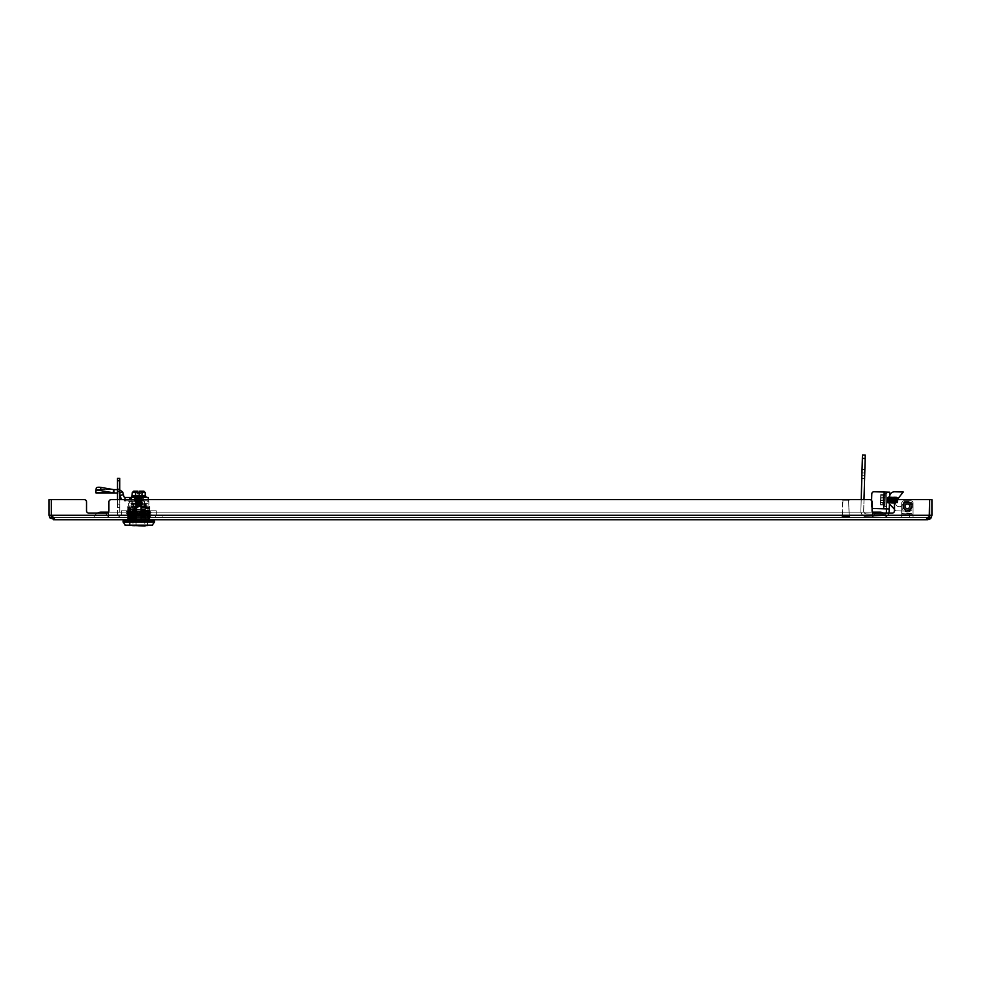 <?xml version="1.0" encoding="UTF-8"?>
<svg xmlns="http://www.w3.org/2000/svg" width="981" height="981" viewBox="0 0 981 981"><rect width="100%" height="100%" fill="white"/><g stroke="black" fill="none" stroke-linecap="round" stroke-linejoin="round"><path stroke-width="0.74" stroke-dasharray="4.91 3.68" d="M51.368 515.295L929.632 515.295L928.786 517.882L929.632 515.295L51.368 515.295L51.368 499.636L51.368 515.295L52.214 517.882L54.47 519.771L926.53 519.771L928.786 517.882L929.632 515.295L51.368 515.295L52.214 517.882L52.214 516.595L54.47 517.539L54.47 519.771L54.47 517.539L926.53 517.539L53.526 517.539L54.47 517.539L51.368 515.295L51.368 499.636L84.305 499.636A2.244 2.244 0 0 1 86.536 501.867L86.536 510.819A2.244 2.244 0 0 0 88.781 513.063L106.684 513.063A2.244 2.244 0 0 0 108.916 510.819L108.916 501.867A2.244 2.244 0 0 1 111.16 499.636L869.84 499.636L111.16 499.636A2.244 2.244 0 0 0 108.916 501.867A2.244 2.244 0 0 1 111.16 499.636M885.99 513.063A2.796 2.796 0 0 1 883.513 514.412A2.796 2.796 0 0 0 886.395 511.69A2.796 2.796 0 0 1 883.513 514.412L866.407 513.921A2.796 2.796 0 0 1 863.685 511.052L865.254 455.123L862.458 455.037L860.889 510.966A5.592 5.592 0 0 0 866.321 516.717L883.44 517.208A5.592 5.592 0 0 0 889.191 511.763L889.264 508.967L883.673 508.808L889.264 508.967L886.468 508.894L886.395 511.69L886.947 492.119L884.151 492.033L886.947 492.119L886.468 508.894L886.947 492.119L886.468 508.894L889.264 508.967L889.742 492.192L874.083 491.751A2.244 2.244 0 0 0 871.778 493.921A2.244 2.244 0 0 1 874.083 491.751A2.244 2.244 0 0 0 871.778 493.921L871.435 506.233A2.244 2.244 0 0 0 873.605 508.526A2.244 2.244 0 0 1 871.435 506.233A2.244 2.244 0 0 0 873.605 508.526L883.673 508.808L873.605 508.526A2.244 2.244 0 0 1 871.435 506.233L871.778 493.921L871.435 506.233A2.244 2.244 0 0 0 873.605 508.526L889.264 508.967L883.673 508.808L889.264 508.967L889.191 511.763A5.592 5.592 0 0 1 883.44 517.208L866.321 516.717A5.592 5.592 0 0 1 860.889 510.966A5.592 5.592 0 0 0 866.321 516.717L883.44 517.208A5.592 5.592 0 0 0 889.191 511.763L889.264 508.967L886.468 508.894L886.395 511.69A2.796 2.796 0 0 1 883.513 514.412L866.407 513.921A2.796 2.796 0 0 1 863.685 511.052L864.003 499.636L861.208 499.636L860.889 510.966A5.592 5.592 0 0 0 866.321 516.717L883.44 517.208A5.592 5.592 0 0 0 888.994 513.063M848.639 499.636L849.203 516.411L848.639 499.636L842.483 500.187L849.203 500.187L842.483 500.187L849.203 500.187L842.483 500.187L842.483 516.411L849.203 516.411L842.483 516.411L849.203 516.411L842.483 516.411L843.047 499.636M129.406 503.045L138.346 503.045L129.406 503.045L130.289 500.8L148.303 500.8L148.303 499.636L122.024 499.636A4.525 4.525 0 0 0 124.992 500.8L131.123 500.8L124.992 500.8A4.525 4.525 0 0 1 120.7 497.453L119.51 493.002L117.524 492.977M119.756 507.471L119.756 513.063A2.244 2.244 0 0 0 122 515.295L162.294 515.295L122 515.295A2.244 2.244 0 0 1 119.756 513.063L119.756 499.636L117.524 499.636L117.524 513.063L117.524 507.471L119.756 507.471L119.756 478.385L117.524 478.385L117.524 480.751L119.756 480.751M150.277 515.283L149.075 515.283L150.277 515.283L150.265 517.539L133.747 517.539L133.747 515.295L127.322 515.295L127.322 519.771L133.612 519.771L127.322 519.771L127.322 515.295L133.747 515.295L133.747 517.539L127.322 517.539L150.265 517.539L127.322 517.539L150.265 517.539L150.265 519.771L143.986 519.771L150.265 519.771L150.265 515.295L143.851 515.295L151.282 515.614M926.53 517.539L927.474 517.539L926.53 517.539L926.53 519.771L926.285 517.416L928.786 516.595L926.53 517.539M133.612 519.771L143.986 519.771L133.612 519.771L133.612 517.539L133.612 519.771M54.715 519.538L54.715 517.416L54.47 519.771L49.872 517.882L51.699 516.595L51.294 499.636L49.05 499.636L49.05 515.295L51.294 515.295M927.474 518.152L929.706 515.295L931.95 515.295L931.128 517.882L929.301 516.595L927.474 517.539L927.474 519.771L926.53 519.771L926.285 517.416L926.297 519.525M53.526 518.152L53.526 519.771M869.84 499.636A2.244 2.244 0 0 1 872.084 501.867A2.244 2.244 0 0 0 869.84 499.636A2.244 2.244 0 0 1 872.084 501.867L872.084 510.819A2.244 2.244 0 0 0 874.316 513.063L892.22 513.063A2.244 2.244 0 0 0 894.464 510.819L894.464 501.867A2.244 2.244 0 0 1 896.695 499.636L929.632 499.636L896.695 499.636A2.244 2.244 0 0 0 894.464 501.867A2.244 2.244 0 0 1 896.695 499.636L897.922 499.636L897.86 501.941L897.946 498.777M929.632 515.295L929.632 499.636M86.536 510.819L86.536 501.867A2.244 2.244 0 0 0 84.305 499.636A2.244 2.244 0 0 1 86.536 501.867L86.536 510.819A2.244 2.244 0 0 0 88.781 513.063L106.684 513.063A2.244 2.244 0 0 0 108.916 510.819L108.916 501.867M889.411 503.94L889.608 496.668L889.411 503.94L895.96 510.843L907.253 511.15A4.807 4.807 0 0 0 912.195 506.478A4.807 4.807 0 0 0 903.575 503.412L902.103 505.313A3.642 3.642 0 0 1 897.002 505.975A3.642 3.642 0 0 1 896.352 500.874L903.182 492.008L894.782 491.775A5.04 5.04 0 0 0 889.608 496.668L889.411 503.94L895.96 510.843L907.253 511.15A4.807 4.807 0 0 0 912.195 506.478A4.807 4.807 0 0 0 903.575 503.412L902.103 505.313A3.642 3.642 0 0 1 897.002 505.975A3.642 3.642 0 0 1 896.352 500.874L903.182 492.008L894.782 491.775A5.04 5.04 0 0 0 889.608 496.668L889.411 503.94L895.96 510.843L894.464 509.262L894.464 501.867L894.464 510.819A2.244 2.244 0 0 1 892.22 513.063L874.316 513.063A2.244 2.244 0 0 1 872.526 512.168L108.474 512.168A2.244 2.244 0 0 1 106.684 513.063L88.781 513.063M872.084 510.819L872.084 501.867L872.084 510.819A2.244 2.244 0 0 0 874.316 513.063L892.22 513.063M931.128 517.882L929.277 516.631M929.706 515.295L929.706 499.636L931.95 499.636L931.95 515.295M53.526 517.539L51.699 516.595L53.526 517.539M51.699 516.595L49.872 517.882L49.05 515.295M143.986 517.539L143.986 519.771L143.986 517.539M907.388 502.713A3.642 3.642 0 0 0 903.746 506.343A3.642 3.642 0 0 0 907.388 509.985A3.642 3.642 0 0 1 903.746 506.343A3.642 3.642 0 0 1 907.388 502.713A3.642 3.642 0 0 0 903.746 506.343A3.642 3.642 0 0 0 907.388 509.985A3.642 3.642 0 0 1 903.746 506.343A3.642 3.642 0 0 1 907.388 502.713A3.642 3.642 0 0 1 911.03 506.343A3.642 3.642 0 0 1 907.388 509.985A3.642 3.642 0 0 0 911.03 506.343A3.642 3.642 0 0 0 907.388 502.713A3.642 3.642 0 0 1 911.03 506.343A3.642 3.642 0 0 1 907.388 509.985A3.642 3.642 0 0 0 911.03 506.343A3.642 3.642 0 0 0 907.388 502.713A3.642 3.642 0 0 0 903.746 506.343A3.642 3.642 0 0 0 907.388 509.985A3.642 3.642 0 0 1 903.746 506.343A3.642 3.642 0 0 1 907.388 502.713A3.642 3.642 0 0 0 903.746 506.343A3.642 3.642 0 0 0 907.388 509.985A3.642 3.642 0 0 1 903.746 506.343A3.642 3.642 0 0 1 907.388 502.713A3.642 3.642 0 0 1 911.03 506.343A3.642 3.642 0 0 1 907.388 509.985A3.642 3.642 0 0 0 911.03 506.343A3.642 3.642 0 0 0 907.388 502.713A3.642 3.642 0 0 1 911.03 506.343A3.642 3.642 0 0 1 907.388 509.985A3.642 3.642 0 0 0 911.03 506.343A3.642 3.642 0 0 0 907.388 502.713M909.62 514.179L909.62 517.539L905.144 517.539L909.62 517.539L905.144 517.539L909.62 517.539L909.62 514.179L905.144 514.179L905.144 517.539L905.144 514.179L909.62 514.179M901.797 517.539L912.98 517.539L901.797 517.539L901.797 513.615L912.98 514.179L901.797 514.179L901.797 517.539L912.98 517.539L912.98 513.615L912.98 517.539L901.797 517.539L901.797 502.983L901.797 514.179L912.98 514.179L912.98 517.539L912.98 502.983A2.244 2.244 0 0 0 910.748 500.751L904.028 500.751A2.244 2.244 0 0 0 901.797 502.983A2.244 2.244 0 0 1 904.028 500.751L910.748 500.751A2.244 2.244 0 0 1 912.98 502.983L912.98 514.179L901.797 514.179L901.797 517.539L901.797 513.615L901.797 517.539M901.797 502.983A2.244 2.244 0 0 1 904.028 500.751A2.244 2.244 0 0 0 901.797 502.983L901.797 513.615L901.797 502.983A2.244 2.244 0 0 1 904.028 500.751A2.244 2.244 0 0 0 901.797 502.983A2.244 2.244 0 0 1 904.028 500.751L910.748 500.751A2.244 2.244 0 0 1 912.98 502.983A2.244 2.244 0 0 0 910.748 500.751L904.028 500.751A2.244 2.244 0 0 0 901.797 502.983M912.98 514.179L912.98 502.983A2.244 2.244 0 0 0 910.748 500.751A2.244 2.244 0 0 1 912.98 502.983L912.98 513.615L912.98 502.983L912.98 513.615L901.797 513.615L912.98 514.179M910.748 500.751A2.244 2.244 0 0 1 912.98 502.983A2.244 2.244 0 0 0 910.748 500.751M848.32 517.539L841.931 517.539L848.32 517.539M848.32 516.411L841.931 516.411L848.32 516.411M108.364 517.539L872.636 517.539L108.364 517.539A7.615 7.615 0 0 0 101.08 512.168L108.364 512.168L108.364 517.539L93.808 517.539L108.364 517.539A7.615 7.615 0 0 0 104.673 513.063A7.615 7.615 0 0 1 108.364 517.539L108.364 512.168L108.364 517.539L93.808 517.539L108.364 517.539L108.364 512.303M97.499 513.063A7.615 7.615 0 0 0 93.808 517.539A7.615 7.615 0 0 1 97.499 513.063A7.615 7.615 0 0 0 93.808 517.539M883.501 513.063A7.615 7.615 0 0 1 887.192 517.539L872.636 517.539L887.192 517.539A7.615 7.615 0 0 0 883.501 513.063A7.615 7.615 0 0 1 887.192 517.539L872.636 517.539A7.615 7.615 0 0 1 876.327 513.063M887.192 517.539L872.636 517.539A7.615 7.615 0 0 1 879.92 512.168A7.615 7.615 0 0 0 872.636 517.539L872.636 512.168L872.636 517.539L872.636 512.168L108.364 512.168M861.894 475.172L862.054 469.58L861.894 475.172L862.054 469.58L861.894 475.172L862.054 469.58L861.894 475.172L862.054 469.58L861.894 475.172L864.69 475.258L864.592 478.605L861.796 478.532L864.592 478.605L864.85 469.666L864.752 473.014L864.85 469.666L864.752 473.014L864.85 469.666L864.752 473.014L864.85 469.666L864.752 473.014L861.956 472.94L864.752 473.014L861.956 472.94L864.752 473.014L861.956 472.94L864.752 473.014L861.956 472.94L864.752 473.014L864.592 478.605L864.69 475.258L864.592 478.605L861.796 478.532L864.592 478.605L864.752 473.014L864.592 478.605L864.69 475.258L861.894 475.172M887.707 498.826L887.928 503.265L888.688 496.729L889.044 503.29L889.792 496.742L890.159 503.327L886.64 502.738L889.436 502.824L886.64 502.738L886.799 497.146L886.64 502.738L886.799 497.146L886.64 502.738L886.799 497.146L886.64 502.738L886.799 497.146L889.595 497.22L889.436 502.824L889.595 497.22L889.436 502.824L889.595 497.22L889.436 502.824L889.595 497.22L889.436 502.824L889.595 497.22L886.799 497.146L886.64 502.738L889.485 502.799L890.258 497.575L890.674 502.517L891.373 497.612L891.803 502.542L892.502 497.649L892.918 502.579L893.617 497.674L894.034 502.615L894.733 497.71L895.15 502.64L895.849 497.735L896.278 502.677L896.708 497.33M886.947 492.119L889.742 492.192L884.151 492.033L889.742 492.192L886.947 492.119L889.742 492.192L889.264 508.967L889.742 492.192L886.947 492.119M863.685 511.052A2.796 2.796 0 0 0 866.407 513.921L883.513 514.412L866.407 513.921A2.796 2.796 0 0 1 863.685 511.052L865.254 455.123L865.168 458.483L862.373 458.397L862.458 455.037L865.254 455.123L862.458 455.037L860.889 510.966L862.373 458.397L865.168 458.483L863.685 511.052M886.468 508.894L873.605 508.526A2.244 2.244 0 0 1 871.435 506.233A2.244 2.244 0 0 0 872.084 507.876M873.605 508.526L883.673 508.808L873.605 508.526A2.244 2.244 0 0 1 871.435 506.233L871.778 493.921A2.244 2.244 0 0 1 874.083 491.751L884.151 492.033L874.083 491.751A2.244 2.244 0 0 0 871.778 493.921A2.244 2.244 0 0 1 874.083 491.751L884.151 492.033L883.673 508.808L889.264 508.967M117.524 507.471L117.524 504.124L119.756 504.124L117.524 504.124L117.524 480.751M145.029 515.283L131.736 515.712L143.851 515.295L143.851 517.539L143.851 515.295L145.029 515.614M162.294 517.539L155.574 517.539L162.294 517.539L162.294 515.295L162.294 517.539M155.574 517.539L122 517.539L155.574 517.539L155.574 515.295L155.574 517.539M117.524 513.063A4.476 4.476 0 0 0 122 517.539A4.476 4.476 0 0 1 117.524 513.063M903.182 492.008L896.352 500.874L895.592 503.265L896.352 500.874A3.642 3.642 0 0 0 897.002 505.975A3.642 3.642 0 0 0 902.103 505.313L903.575 503.412A4.807 4.807 0 0 1 912.195 506.478A4.807 4.807 0 0 1 907.253 511.15L895.96 510.843L907.253 511.15A4.807 4.807 0 0 0 912.195 506.478A4.807 4.807 0 0 0 903.575 503.412L902.103 505.313A3.642 3.642 0 0 1 897.002 505.975A3.642 3.642 0 0 1 896.352 500.874L899.172 497.22L895.592 503.265L889.436 503.094L889.608 496.95L889.436 503.094L889.608 496.95L889.436 503.094L889.608 496.95L889.436 503.094L889.608 496.95L889.436 503.094L895.592 503.265L897.308 499.636M899.172 497.22L889.608 496.95L899.172 497.22M907.462 503.547A2.796 2.796 0 0 0 904.592 506.27A2.796 2.796 0 0 0 907.315 509.139A2.796 2.796 0 0 0 910.184 506.429A2.796 2.796 0 0 0 907.462 503.547A2.796 2.796 0 0 0 904.592 506.27A2.796 2.796 0 0 0 907.315 509.139A2.796 2.796 0 0 0 910.184 506.429A2.796 2.796 0 0 0 907.462 503.547A2.796 2.796 0 0 0 904.592 506.27A2.796 2.796 0 0 0 907.315 509.139A2.796 2.796 0 0 0 910.184 506.429A2.796 2.796 0 0 0 907.462 503.547A2.796 2.796 0 0 0 904.592 506.27A2.796 2.796 0 0 0 907.315 509.139A2.796 2.796 0 0 0 910.184 506.429A2.796 2.796 0 0 0 907.462 503.547M910.27 511.138A5.592 5.592 0 0 1 902.594 509.225A5.592 5.592 0 0 1 904.507 501.549A5.592 5.592 0 0 1 912.183 503.461A5.592 5.592 0 0 1 910.27 511.138A5.592 5.592 0 0 1 902.594 509.225A5.592 5.592 0 0 1 904.507 501.549A5.592 5.592 0 0 1 912.183 503.461A5.592 5.592 0 0 1 910.27 511.138M908.774 508.661A2.698 2.698 0 0 1 905.071 507.729A2.698 2.698 0 0 1 906.003 504.038A2.698 2.698 0 0 1 909.706 504.957A2.698 2.698 0 0 1 908.774 508.661A2.698 2.698 0 0 1 905.071 507.729A2.698 2.698 0 0 1 906.003 504.038A2.698 2.698 0 0 1 909.706 504.957A2.698 2.698 0 0 1 908.774 508.661A2.698 2.698 0 0 1 905.071 507.729A2.698 2.698 0 0 1 906.003 504.038A2.698 2.698 0 0 1 909.706 504.957A2.698 2.698 0 0 1 908.774 508.661A2.698 2.698 0 0 1 905.071 507.729A2.698 2.698 0 0 1 906.003 504.038A2.698 2.698 0 0 1 909.706 504.957A2.698 2.698 0 0 1 908.774 508.661A2.698 2.698 0 0 1 905.071 507.729A2.698 2.698 0 0 1 906.003 504.038A2.698 2.698 0 0 1 909.706 504.957A2.698 2.698 0 0 1 908.774 508.661A2.698 2.698 0 0 1 905.071 507.729A2.698 2.698 0 0 1 906.003 504.038A2.698 2.698 0 0 1 909.706 504.957A2.698 2.698 0 0 1 908.774 508.661A2.698 2.698 0 0 1 905.071 507.729A2.698 2.698 0 0 1 906.003 504.038A2.698 2.698 0 0 1 909.706 504.957A2.698 2.698 0 0 1 908.774 508.661A2.698 2.698 0 0 1 905.071 507.729A2.698 2.698 0 0 1 906.003 504.038A2.698 2.698 0 0 1 909.706 504.957A2.698 2.698 0 0 1 908.774 508.661M908.406 508.048A1.987 1.987 0 0 1 905.684 507.373A1.987 1.987 0 0 1 906.37 504.639A1.987 1.987 0 0 1 909.093 505.325A1.987 1.987 0 0 1 908.406 508.048A1.987 1.987 0 0 1 905.684 507.373A1.987 1.987 0 0 1 906.37 504.639A1.987 1.987 0 0 1 909.093 505.325A1.987 1.987 0 0 1 908.406 508.048A1.987 1.987 0 0 1 905.684 507.373A1.987 1.987 0 0 1 906.37 504.639A1.987 1.987 0 0 1 909.093 505.325A1.987 1.987 0 0 1 908.406 508.048A1.987 1.987 0 0 1 905.684 507.373A1.987 1.987 0 0 1 906.37 504.639A1.987 1.987 0 0 1 909.093 505.325A1.987 1.987 0 0 1 908.406 508.048M908.823 508.747A2.796 2.796 0 0 0 909.792 504.908A2.796 2.796 0 0 0 905.953 503.94A2.796 2.796 0 0 0 904.985 507.778A2.796 2.796 0 0 0 908.823 508.747A2.796 2.796 0 0 0 909.792 504.908A2.796 2.796 0 0 0 905.953 503.94A2.796 2.796 0 0 0 904.985 507.778A2.796 2.796 0 0 0 908.823 508.747M905.377 502.983A3.912 3.912 0 0 1 910.748 504.332A3.912 3.912 0 0 1 909.399 509.703A3.912 3.912 0 0 1 904.028 508.354A3.912 3.912 0 0 1 905.377 502.983A3.912 3.912 0 0 1 910.748 504.332A3.912 3.912 0 0 1 909.399 509.703A3.912 3.912 0 0 1 904.028 508.354A3.912 3.912 0 0 1 905.377 502.983M136.101 525.203L127.346 525.203M128.045 525.203L127.432 525.203M136.101 525.424L138.051 525.424M137.953 525.424L129.002 525.424M128.045 525.424L129.21 525.203M130.289 500.8L148.867 501.365L148.867 506.049L128.719 506.049L148.867 506.049L149.934 506.944L127.665 507.3L127.665 508.146L136.984 507.802L134.311 507.165M128.732 503.045L128.719 506.049L127.665 506.662M136.984 506.883L128.695 507.251M149.934 507.729L140.602 506.969L149.934 507.03L149.934 508.98L140.602 508.649L149.934 508.133M149.934 507.3L140.602 506.969M149.934 508.698L140.602 508.366M149.934 508.98L140.602 508.649M149.934 510.66L140.602 510.328L149.934 509.813L149.934 511.089L140.602 510.328M149.934 510.378L140.602 510.046M149.934 512.34L140.602 512.008L149.934 511.493L149.934 512.769L140.602 512.008M149.934 512.057L140.602 511.726M149.934 514.019L140.602 513.676L149.934 513.173L149.934 514.449L140.602 513.676M149.934 513.737L140.602 513.406M149.934 515.699L140.602 515.356L149.934 514.853L149.934 516.129L140.602 515.356M149.934 515.417L140.602 515.086M149.934 517.379L140.602 517.036L149.934 516.533L149.934 517.809L140.602 517.036M149.934 517.097L140.602 516.754M149.934 519.047L140.602 518.716L149.934 518.213L149.934 519.489L140.602 518.716M149.934 518.777L140.602 518.434M136.984 508.563L127.665 508.232L127.665 507.52L133.956 507.717L136.984 508.281L133.956 508.992L127.665 508.232M136.984 508.281L127.665 507.95M136.984 510.243L127.665 509.899L127.665 509.2L133.956 509.397L136.984 509.961L133.956 510.672L127.665 509.899M136.984 509.961L127.665 509.63M136.984 511.923L127.665 511.579L127.665 510.88L133.956 511.076L136.984 511.641L133.956 512.352L127.665 511.579M136.984 511.641L127.665 511.309M136.984 513.603L127.665 513.259L127.665 512.548L133.956 512.756L136.984 513.321L133.956 514.032L127.665 513.259M136.984 513.321L127.665 512.977M135.28 515.712L127.665 514.939L127.665 514.228L133.956 514.436L136.984 515L133.956 515.712L127.665 514.939M136.984 515L127.665 514.657M136.984 516.95L127.665 516.619L127.665 515.908L133.956 516.104L136.984 516.68L133.956 517.379L127.665 516.619M136.984 516.68L127.665 516.337M136.984 518.63L127.665 518.299L127.665 517.588L133.956 517.784L136.984 518.348L133.956 519.059L127.665 518.299M136.984 518.348L127.665 518.017M136.984 520.31L127.665 519.979L127.665 519.268L133.956 519.464L136.984 520.028L133.956 520.739L127.665 519.979M136.984 520.028L127.665 519.697M127.665 507.864L136.984 507.533M127.665 508.146L136.984 507.802M127.665 509.826L136.984 509.482L127.665 508.98L127.665 510.255L136.984 509.482M127.665 509.544L136.984 509.2M127.665 511.506L136.984 511.162L127.665 510.66L127.665 511.935L136.984 511.162M127.665 511.224L136.984 510.88M127.665 513.173L136.984 512.842L127.665 512.327L127.665 513.603L136.984 512.842M127.665 512.904L136.984 512.56M127.665 514.853L136.984 514.522L127.665 514.007L127.665 515.283L136.984 514.522M127.665 514.571L136.984 514.24M127.665 516.533L136.984 516.202L127.665 515.687L127.665 516.962L136.984 516.202M127.665 516.251L136.984 515.92M127.665 518.213L136.984 517.882L127.665 517.367L127.665 518.642L136.984 517.882M127.665 517.931L136.984 517.6M127.665 519.893L136.984 519.562L127.665 519.047L127.665 520.322L136.984 519.562M127.665 519.611L136.984 519.28M142.809 507.067L149.934 506.944M140.602 507.447L149.934 507.103M140.602 507.729L149.934 507.385M140.602 509.127L149.934 508.783M140.602 509.397L149.934 509.065M140.602 510.794L149.934 510.463M140.602 511.076L149.934 510.745M140.602 512.474L149.934 512.143M140.602 512.756L149.934 512.425M140.602 514.154L149.934 513.823M140.602 514.436L149.934 514.105M140.602 515.834L149.934 515.503M140.602 516.116L149.934 515.785M140.602 517.514L149.934 517.183M140.602 517.796L149.934 517.453M140.602 519.194L149.934 518.863M140.602 519.476L149.934 519.133M148.082 525.424L129.504 525.424L148.082 525.424L129.737 525.203L147.861 525.203L147.812 506.736L129.774 506.736L147.812 506.736M129.504 525.424L129.774 506.736M125.531 525.424L152.055 525.424M138.346 501.696L138.346 503.045L138.346 501.696L129.406 501.696M131.908 500.8L131.908 506.736L132.043 503.829L137.45 503.829L133.244 503.829L133.244 506.736L137.45 506.736L137.45 503.829L137.45 506.736L141.141 506.736L141.141 500.8L141.141 506.736L144.501 506.736L133.6 506.736L133.6 500.8L144.501 500.8L133.6 500.8M132.325 500.8L131.908 506.736M133.6 506.736L132.325 506.736M132.043 503.829L133.244 503.829M132.043 506.736L133.244 506.736M133.956 520.739L149.934 520.948L133.956 520.948L133.956 520.126M123.128 520.948L154.458 520.948M143.631 519.905L143.631 519.28M143.152 506.748L149.934 507.03M136.984 506.748L140.602 506.748M144.501 506.736L144.501 500.8M146.046 514.326L147.555 514.326L146.831 513.48L131.945 512.904L131.969 514.326L146.046 514.326L131.356 514.326L144.759 514.326M132.975 503.13L131.147 503.13L131.417 504.492L146.292 505.718L146.255 504.614L133.293 506.797L130.878 508.489C129.983 509.09 131.515 509.826 135.501 510.696L146.23 512.548L146.255 511.493L131.552 512.818L131.295 514.326L147.076 512.83L147.555 512.033L145.114 510.66L132.349 508.207L146.721 506.11L147.273 504.516L132.153 503.13L131.932 504.442L146.856 503.94L147.555 503.13L131.957 503.13L147.015 503.13L131.957 503.13L147.015 503.13L145.556 503.13L146.267 503.915M145.58 514.326L144.391 514.326L145.58 514.326M127.432 520.948L144.219 520.948L127.432 520.948L127.432 519.771L133.367 519.771L133.367 520.948L133.367 519.771L150.154 519.771L150.154 520.948L144.219 520.948L150.154 520.948L150.154 519.771L144.219 519.771L144.219 520.948L144.219 519.771L127.432 519.771L127.432 520.948M123.692 520.948L153.907 520.948L123.692 520.948M123.692 519.771L153.907 519.771L123.692 519.771M141.006 497.22L142.343 496.999M136.089 497.22L135.243 496.999M136.555 497.453L134.262 497.22M145.311 497.22L142.674 496.999L145.654 496.999M143.974 497.22L145.899 496.999L143.275 496.999M137.107 497.22L135.746 497.22L136.96 496.999M136.899 497.441L135.746 497.22M137.45 497.22L138.235 497.22M148.303 497.453L139.351 497.22M143.275 497.453L145.544 497.22M143.336 497.22L144.943 496.999M139.241 497.22L140.639 496.999M133.073 497.22L135.636 496.999L132.643 496.999M132.043 497.22L134.348 497.22L131.932 497.293M131.687 497.453L134.924 497.453L132.276 497.22M100.982 487.434A4.476 1.447 9.5 0 0 96.273 488.109A4.476 1.447 9.5 0 0 96.261 488.195L95.746 491.322A4.476 1.447 -170.5 0 1 95.746 491.248A4.476 1.447 -170.5 0 1 100.454 490.574L100.982 487.434L113.686 489.617L119.461 489.617L122.748 492.143L123.937 496.582A1.165 1.165 0 0 0 125.053 497.453L138.799 496.999M139.952 497.428L135.108 497.22L143.815 496.999M136.052 497.22L133.772 496.999M138.346 497.22L137.058 497.22M131.932 497.22L134.655 497.22L131.932 496.999M141.595 497.281L135.991 497.845L141.595 498.397L135.991 498.961L141.595 499.525L135.991 500.077L141.595 500.641L135.991 501.193L141.595 500.58L135.991 500.028L141.595 499.464L135.991 498.9L142.503 497.821L137.634 497.453M139.351 494.534L139.351 492.867L139.351 494.534L139.351 492.867L139.351 494.534L138.235 494.534L138.235 492.867L138.235 494.534L138.235 492.867L139.351 492.867L138.235 492.867L138.235 494.534L135.66 491.739L138.235 494.534L139.351 494.534L141.926 491.739L139.351 494.534M139.351 492.867L139.633 491.726L139.633 492.867L137.953 492.867L137.953 491.187L138.235 492.867M145.249 492.536L139.633 491.739L143.9 491.187M137.953 491.726L132.337 492.536M137.953 491.187L133.686 491.187M142.024 492.536L142.024 495.994L144.477 495.883M135.562 492.536L135.562 495.994L134.851 495.895M133.109 495.883L133.857 495.846M133.956 495.834L134.765 495.883M137.107 495.883L138.321 495.846M145.654 497.22L133.624 497.22M135.807 505.779L142.061 505.387L141.509 506.171L136.077 506.171L141.056 506.061L135.991 505.62L141.595 505.056L135.991 504.504L141.595 503.94L135.991 503.376L141.595 502.824L135.991 502.26L141.595 502.873L135.991 503.437L141.595 504.001L135.991 504.553L141.595 505.117L135.807 505.767M136.077 506.171L141.509 506.171M141.595 497.22L142.503 497.796L135.071 498.373L142.515 498.937L135.071 499.488L142.515 500.052L135.071 500.604L142.503 501.156L135.071 501.732L142.503 502.272L135.071 502.848L142.503 503.4L135.071 503.964L142.503 504.516L135.501 505.325L141.056 506.061M133.772 497.22L134.973 497.22M135.243 497.22L136.58 497.22M138.799 497.22L140.136 497.22M140.639 497.22L141.84 497.22M143.815 497.22L144.514 497.22M142.503 498.924L136.617 497.428M135.084 498.36L139.633 497.453M135.084 499.476L136.016 498.937L135.084 498.385M142.503 503.4L141.595 501.696L135.991 501.144L141.595 501.757L135.991 502.26L141.595 501.696L142.503 500.065L141.583 499.501L142.503 498.949M135.084 502.836L136.016 502.297L135.084 501.745L136.016 501.181L135.084 499.501M142.503 503.425L141.583 503.952L142.503 504.516L142.049 505.374L135.268 504.97L140.651 504.712M135.084 503.976L136.016 505.632M135.084 503.952L136.016 503.412L135.084 502.861M135.525 497.563L142.073 497.563M141.73 497.894L135.856 497.894L135.856 513.173L141.73 513.173L141.73 497.894M135.231 500.8L142.355 500.8L135.231 500.8L142.355 500.8L135.231 500.8L135.231 497.563L134.409 497.563L143.177 497.563L135.231 497.563L135.231 500.8M134.409 500.8L133.146 500.8L134.409 500.8L134.409 497.563L134.409 500.8M143.177 500.8L144.44 500.8L143.177 500.8L143.177 497.563L143.177 500.8M141.73 513.173L135.856 513.173M130.068 525.399L147.518 525.399L147.567 520.384L147.408 525.963L144.661 525.399L144.624 520.384L145.065 525.963L132.521 525.963L147.408 525.963L130.068 525.399L130.179 520.384L147.408 520.384L130.019 520.384L130.068 525.399L132.925 525.399L132.962 520.384L132.925 525.399L145.065 525.963M141.607 520.384L135.979 520.384L141.607 520.384L141.571 525.068L136.028 525.068L141.571 525.068A0.895 0.895 0 0 1 140.675 525.963L136.923 525.963L140.675 525.963M135.979 520.384L136.028 525.068A0.895 0.895 0 0 0 136.923 525.963M145.568 506.061L145.568 503.829M144.195 506.061L145.347 506.061L144.195 506.061L144.195 503.829L145.347 503.829L144.195 503.829L144.195 506.061M144.44 509.58L133.146 509.58L144.44 509.58L144.44 506.061M145.458 509.58L132.128 509.58L145.458 509.58L145.458 515.307L132.128 515.307L132.128 509.58M132.128 515.307L145.458 515.307M145.654 515.307L131.932 515.332L145.654 515.307M130.142 515.332L147.444 515.332L130.142 515.332L130.117 516.472L147.481 516.472L130.117 516.472M147.444 515.332L147.481 516.472M132.018 516.472L145.58 516.472L132.018 516.472L132.018 518.814L145.58 518.814L132.018 518.814M145.58 516.472L145.58 518.814M130.056 518.814L147.53 518.814L130.056 518.814L130.019 520.384M147.53 518.814L147.567 520.384M133.146 509.58L133.146 500.8M144.44 503.829L144.44 500.8M142.355 497.563L142.355 500.8L142.355 497.563M148.033 515.283L138.775 514.731L126.99 515.283L150.755 515.283L126.304 515.614M140.7 510.807L126.831 510.807L150.191 511.371L127.174 511.089L140.7 510.807L150.682 510.917L126.488 511.69L151.099 512.523L126.488 513.37L151.099 514.203L128.131 514.902L124.808 515.283L126.99 515.283L125.323 515.283L126.071 515.712M148.548 510.807L126.5 511.469L144.489 512.07C153.232 511.837 151.332 511.604 138.775 511.371L126.831 510.807M126.5 513.149L151.099 513.983L150.191 513.455L151.099 512.315L126.5 513.149L127.407 512.622L126.5 511.702L127.125 511.101M150.191 511.788L144.489 511.653C132.116 511.935 120.001 512.205 133.097 512.487C145.482 512.769 157.585 513.051 144.489 513.333C132.116 513.615 120.001 513.885 133.097 514.167L150.191 514.731L151.099 513.995L126.488 514.829L139.02 515.614M144.489 512.07C132.116 512.352 120.001 512.634 133.097 512.904C145.482 513.186 157.585 513.468 144.489 513.75C132.116 514.032 120.001 514.314 133.097 514.584L138.775 514.731M127.395 512.634L133.097 512.904M150.191 513.468L144.489 513.75M131.27 515.283L126.5 515.05L127.407 514.302L133.097 514.584M150.191 511.371L151.099 510.807L146.365 510.807M126.488 513.161L133.097 514.167M150.191 513.063L144.489 513.333M127.407 512.217L133.097 512.487M129.541 515.283L128.327 515.712L129.541 515.614M128.658 515.283L127.199 515.283L128.327 515.712M127.199 515.283L128.327 515.283M128.511 515.283L124.685 515.712M148.057 515.283L149.259 515.712L148.057 515.614M146.733 515.283L149.259 515.712M150.387 515.283L149.259 515.283M152.913 515.283L151.565 515.283L152.913 515.712M151.16 515.283L152.778 515.712L151.16 515.614M150.731 515.283L152.778 515.712M147.579 515.283L148.904 515.712M141.914 515.283L140.602 515.283L141.914 515.614M142.319 515.283L140.602 515.283L142.319 515.712M136.984 515.283L135.243 515.614M133.992 515.283L134.789 515.712M133.146 515.283L134.789 515.283M142.343 515.283L143.606 515.283L142.343 515.614M143.606 515.283L142.809 515.712M144.452 515.283L142.809 515.283M126.856 515.283L124.808 515.712M131.062 515.283L128.695 515.283L129.86 515.614M130.865 515.283L128.695 515.712M130.068 515.283L130.068 510.807L147.518 510.807L121.35 510.807L130.068 510.807L130.068 515.283L121.35 515.283L156.237 515.283L128.695 515.283M127.309 515.283L126.328 515.712M125.924 515.283L124.256 515.712L125.924 515.614M126.022 515.283L124.256 515.712M139.02 515.283L140.786 515.283L139.044 515.712M140.786 515.283L139.044 515.283M133.747 515.283L131.736 515.712M133.318 515.283L131.736 515.283M137.242 515.283L138.566 515.614M136.8 515.283L138.542 515.712M143.839 515.283L145.85 515.712M144.281 515.283L145.85 515.283M149.075 515.283L151.258 515.712M150.044 515.283L151.515 515.712L150.044 515.614M150.633 515.283L152.276 515.283L151.515 515.712M152.276 515.283L151.515 515.283M145.421 515.283L146.525 515.283L145.421 515.614M146.525 515.283L147.726 515.283L146.292 515.712M147.726 515.283L146.292 515.283M125.323 515.283L127.542 515.614M131.307 515.283L129.86 515.283L131.307 515.712M121.35 510.807L121.35 515.283M147.518 515.283L147.518 510.807L156.237 510.807L147.518 510.807L147.518 515.283M156.237 515.283L156.237 510.807M100.454 490.574L113.171 492.744L113.686 489.617L96.273 489.617L96.261 488.195L95.77 491.174M113.943 489.617L113.943 492.977L113.698 489.617L96.261 489.617L96.273 492.977L96.273 489.617L113.698 489.617L96.261 489.617L95.746 492.744A3.397 1.484 -90 0 0 96.273 492.977L113.698 492.977A3.397 1.484 90 0 1 113.171 492.744L95.746 492.744M143.324 497.453L134.262 497.453L143.324 497.453L143.324 500.8L142.208 500.8L143.324 500.8L143.324 497.453M119.756 489.629L117.524 489.617M135.378 500.8L142.208 500.8L134.262 500.8L135.378 500.8L135.378 497.453L135.378 500.8M131.123 497.453L131.123 500.8L138.799 500.8L131.123 500.8L131.123 499.636M119.756 493.958L119.461 492.977L113.943 492.977M123.422 494.632L120.172 495.503M122.748 492.143L119.756 492.94M119.461 489.617L119.461 492.977L119.461 489.617M125.016 499.636L125.053 497.453L125.065 499.636M134.262 497.453L134.262 500.8L134.262 497.453M886.799 497.146L889.595 497.22L886.799 497.146M871.778 493.921A2.244 2.244 0 0 1 874.083 491.751M895.592 503.265L889.436 503.094L895.592 503.265M889.608 496.668A5.04 5.04 0 0 1 894.782 491.775M884.985 502.186L885.23 493.296L884.985 502.186M885.218 497.563L884.972 506.613L885.218 497.563M886.787 497.649L886.542 506.539L886.787 497.649M886.542 502.272L886.799 493.235L886.542 502.272M886.75 498.777L886.628 503.302L886.75 498.777M897.284 499.268L897.186 503.032L897.284 499.268M887.597 498.826L887.793 503.241L888.553 496.717L888.933 503.29L889.657 496.754L890.049 503.314L890.773 496.791L891.165 503.351L891.888 496.815L892.269 503.363L893.017 496.852L893.384 503.4L894.132 496.889L894.5 503.425L895.248 496.913L895.628 503.461L896.07 497.428L896.928 499.255L896.254 499.243C896.144 496.496 895.947 497.146 895.641 501.168C895.383 503.891 895.212 503.241 895.138 499.206C895.028 496.472 894.819 497.109 894.525 501.132C894.267 503.866 894.096 503.216 894.022 499.17C893.912 496.435 893.703 497.085 893.409 501.107C893.139 503.829 892.98 503.179 892.906 499.145C892.796 496.398 892.587 497.048 892.293 501.07C892.023 503.805 891.852 503.143 891.778 499.108C891.68 496.374 891.471 497.011 891.165 501.046C890.907 503.768 890.736 503.118 890.662 499.084C890.552 496.337 890.356 496.987 890.049 501.009C889.792 503.744 889.62 503.081 889.546 499.047C889.436 496.312 889.227 496.95 888.933 500.984C888.663 503.707 888.504 503.057 888.43 499.022C888.32 496.276 888.112 496.926 887.817 500.948C887.547 503.67 887.388 503.02 887.315 498.986L887.204 502.75L887.315 498.986M887.977 499.01C888.05 503.045 888.222 503.694 888.479 500.96C888.786 496.938 888.994 496.3 889.105 499.035C889.166 503.069 889.338 503.731 889.608 500.997C889.902 496.975 890.11 496.325 890.221 499.071C890.294 503.106 890.454 503.756 890.723 501.033C891.018 496.999 891.226 496.361 891.337 499.096C891.41 503.13 891.582 503.793 891.839 501.058C892.146 497.036 892.342 496.386 892.452 499.133C892.526 503.167 892.698 503.817 892.955 501.095C893.262 497.06 893.458 496.423 893.568 499.157C893.642 503.204 893.814 503.854 894.083 501.119C894.378 497.097 894.586 496.46 894.697 499.194C894.77 503.228 894.93 503.878 895.199 501.156C895.494 497.134 895.702 496.484 895.812 499.231C895.886 503.265 896.058 503.915 896.315 501.181C896.609 497.159 896.818 496.521 896.928 499.255L896.511 496.95L896.659 499.084M887.646 497.085L887.94 503.265L888.026 497.514L887.351 497.502L888.026 497.514L887.351 497.502L888.026 497.514L887.351 497.502L887.94 503.241L888.688 496.717L889.056 503.29L889.804 496.742L890.159 503.314L890.907 496.778L891.275 503.351L892.023 496.803L892.403 503.388L893.139 496.84L893.519 503.412L894.255 496.877L894.635 503.449L895.383 496.901L895.751 503.486L896.499 496.938L895.776 497.404L896.193 502.995L897.186 503.032L896.18 503.008L897.86 501.941L897.186 503.032L897.86 501.941L897.186 503.032L897.345 497.441L897.186 503.032L897.345 497.441L897.186 503.032L897.345 497.441L897.186 503.032L896.045 503.008L896.315 501.181M895.628 503.461L895.641 501.168M895.371 502.983L895.199 501.156M894.5 503.425L894.525 501.132M894.255 502.959L894.083 501.119M893.384 503.4L893.409 501.107M893.139 502.922L892.955 501.095M888.909 503.278L887.94 503.265L888.663 496.729L889.044 503.278L889.804 496.742L890.159 503.314L890.907 496.791L891.275 503.339L892.023 496.827L892.293 501.07M892.023 502.885L891.839 501.058M891.153 503.339L891.165 501.046M890.907 502.861L890.723 501.033M890.037 503.302L890.049 501.009M889.779 502.824L889.608 500.997M888.663 502.799L888.933 500.984M888.234 502.763L888.479 500.96M896.094 497.404L895.812 499.231M895.248 496.913L895.138 499.206M894.979 497.379L894.697 499.194M887.756 497.085L887.94 503.265L888.663 496.729L889.056 503.29L889.804 496.742L890.172 503.327L890.907 496.791L891.275 503.339L892.023 496.827L892.403 503.376L893.139 496.852L893.519 503.4L894.022 499.17M893.85 497.342L893.568 499.157M893.017 496.852L892.906 499.145M892.735 497.318L892.452 499.133M890.049 503.314L890.907 496.791L891.275 503.339L891.778 499.108M891.619 497.281L891.337 499.096M890.773 496.791L890.662 499.084M890.503 497.257L890.221 499.071M889.362 502.799L887.658 502.75L887.351 497.502L887.204 502.75L887.364 497.159L887.204 502.75L887.364 497.159L887.204 502.75L887.364 497.159L887.768 502.431L888.467 497.526L888.896 502.468L889.546 499.047M889.387 497.22L889.105 499.035M888.541 496.729L888.43 499.022M888.958 497.22L889.044 503.278L887.523 502.75L887.817 500.948M884.936 503.878L885.181 495.049L884.911 504.737L884.936 503.878L880.46 503.744L880.435 504.614L884.911 504.737M880.435 504.614L880.46 503.744M880.595 498.9L885.07 499.035M880.546 500.641L885.021 500.764M880.68 495.797L885.156 495.92M880.705 494.927L885.181 495.049M892.305 497.318L892.416 503.388L893.139 496.852L893.532 503.412L894.255 496.889L894.647 503.449L895.383 496.913L895.751 503.461L896.548 499.071M884.887 505.705L885.23 493.296L884.887 505.705M885.328 493.995L884.972 506.613L885.328 493.995M886.885 494.142L886.542 506.539L886.885 494.142M886.444 505.84L886.799 493.235L886.444 505.84M886.799 496.987L886.628 503.302L886.799 496.987M887.351 497.502L887.928 503.241L888.467 497.526L888.798 502.799L889.583 497.563L890.012 502.493L890.711 497.6L891.128 502.53L891.827 497.625L892.244 502.554L892.943 497.661L893.36 502.591L894.059 497.686L894.488 502.628L895.187 497.723L895.604 502.652L896.217 497.416L895.604 502.652L896.217 497.416L896.278 502.677M892.71 502.897L893.164 496.84L893.519 503.4L894.28 496.877L894.598 503.314L895.395 496.901L895.604 502.652M893.826 502.922L894.28 496.877L894.647 503.449L895.395 496.901L895.751 503.461L895.052 502.971L895.849 497.735L895.15 502.64L894.733 497.71L895.15 502.64M894.525 503.449L895.187 497.723L894.488 502.628L894.059 497.686L894.488 502.628M894.39 502.959L894.672 497.392L894.034 502.615L893.617 497.674L894.034 502.615M893.433 497.355L893.519 503.4L892.82 502.91L893.617 497.674L892.918 502.579L892.502 497.649L892.918 502.579M888.798 502.799L888.075 503.253L888.798 496.717L889.166 503.29L889.914 496.754L890.294 503.327L891.03 496.778L891.41 503.363L892.146 496.815L892.416 503.388L892.943 497.661L893.36 502.591L894.059 497.686M888.896 502.468L889.583 497.563L888.798 496.717L888.075 503.253L888.798 496.717L889.166 503.29L889.914 496.754L890.307 503.314L891.03 496.778L891.361 503.216L892.146 496.815L892.538 503.376L891.704 502.885L892.44 497.318L891.803 502.542L891.373 497.612L891.803 502.542M891.594 502.861L891.827 497.625L892.244 502.554L892.943 497.661M891.189 497.293L891.275 503.339L890.576 502.848L891.324 497.293L890.674 502.517L890.258 497.575L890.674 502.517M889.509 497.22L889.89 502.812L890.711 497.6L891.128 502.53L891.827 497.625L892.244 502.554M888.026 497.514L888.369 502.775L888.026 497.514L888.443 502.456L889.142 497.551L889.559 502.48L890.196 497.257L889.559 502.48L889.142 497.551L889.559 502.48M888.369 502.775L888.811 496.729L889.166 503.29L889.914 496.754L890.294 503.327L891.03 496.778L891.422 503.339L891.827 497.625M892.44 497.318L891.373 497.612M884.899 505.056L885.193 494.731L884.899 505.056L885.193 494.731L884.899 505.056L885.193 494.731L884.899 505.056L880.423 504.933L880.497 502.235L884.972 502.358L880.497 502.235L880.644 497.06L885.12 497.195L880.644 497.06L880.717 494.608L885.193 494.731L880.717 494.608L880.644 497.306L885.12 497.441L880.644 497.306L880.423 504.933L884.899 505.056L880.423 504.933L880.644 497.06L880.497 502.48L884.972 502.603L880.497 502.48L880.423 504.933L880.497 502.235L884.972 502.358M891.741 497.281L892.526 503.388L893.274 496.84L893.642 503.425L894.39 496.877L894.721 503.314L895.506 496.901L895.898 503.474L896.622 496.938L895.849 497.735M896.916 497.453L896.205 497.428M896.07 502.983L894.782 503.437L895.506 496.901L895.886 503.486L896.622 496.938L895.641 503.474M891.128 502.53L890.478 502.824M893.36 502.591L892.538 503.376L893.213 496.975L893.642 503.425L894.402 496.889L894.758 503.449L895.506 496.901L896.193 502.995M890.711 497.6L890.012 502.493L889.583 497.563M889.142 497.551L888.443 502.456M888.467 497.526L887.768 502.431M880.497 502.235L880.423 504.933M880.497 502.48L884.972 502.603M880.644 497.06L885.12 497.195M880.717 494.608L885.193 494.731M880.644 497.306L885.12 497.441M893.262 502.922L892.538 503.376L893.213 496.975L893.642 503.425L894.39 496.877L894.758 503.449M872.636 512.303L872.636 517.539M883.673 508.808L884.151 492.033L883.673 508.808M117.524 489.286L119.756 489.286M117.524 491.248L119.756 491.248M909.694 510.181A4.476 4.476 0 0 1 903.55 508.649A4.476 4.476 0 0 1 905.083 502.505A4.476 4.476 0 0 0 903.55 508.649A4.476 4.476 0 0 0 909.694 510.181A4.476 4.476 0 0 0 911.226 504.038A4.476 4.476 0 0 0 905.083 502.505A4.476 4.476 0 0 1 911.226 504.038A4.476 4.476 0 0 1 909.694 510.181A4.476 4.476 0 0 1 903.55 508.649A4.476 4.476 0 0 1 905.083 502.505A4.476 4.476 0 0 0 903.55 508.649A4.476 4.476 0 0 0 909.694 510.181A4.476 4.476 0 0 0 911.226 504.038A4.476 4.476 0 0 0 905.083 502.505A4.476 4.476 0 0 1 911.226 504.038A4.476 4.476 0 0 1 909.694 510.181M138.346 501.365L128.732 501.365M152.521 525.166L125.065 525.166M123.214 522.199L154.373 522.199M154.458 521.904L123.128 521.904M131.871 496.079L145.715 496.079M131.687 496.3L145.899 496.3M131.687 496.999L145.899 496.999M129.688 499.636L129.688 497.453M137.132 499.636L137.132 497.453M142.208 497.453L142.208 500.8L142.208 497.453M862.373 458.397L865.168 458.483M849.754 517.539L849.754 516.411L849.754 517.539M841.931 517.539L841.931 516.411L841.931 517.539M872.636 512.168L879.92 512.168M864.85 469.666L862.054 469.58L864.85 469.666M145.985 514.326L146.635 513.504L144.992 513.541M147.751 517.588L146.623 516.472L130.964 516.472L146.623 516.472L145.507 517.588L146.623 518.704L130.964 518.704L146.623 518.704L147.751 517.588M129.848 517.588L130.964 516.472L132.079 517.588L130.964 518.704L129.848 517.588M96.273 488.109L95.746 491.248M884.862 506.49L886.542 506.539L884.862 506.49M885.34 493.185L886.91 493.345L885.34 493.185M892.845 502.897L891.422 503.339"/><path stroke-width="1.47" d="M869.84 499.636A2.244 2.244 0 0 1 872.084 501.867L872.084 510.819A2.244 2.244 0 0 0 874.316 513.063L892.22 513.063A2.244 2.244 0 0 0 894.464 510.819L894.464 501.867A2.244 2.244 0 0 1 896.695 499.636L929.632 499.636L929.632 515.295L928.786 517.882L926.53 519.771L54.47 519.771L52.214 517.882L51.368 515.295L51.368 499.636L84.305 499.636A2.244 2.244 0 0 1 86.536 501.867L86.536 510.819A2.244 2.244 0 0 0 88.781 513.063L106.684 513.063A2.244 2.244 0 0 0 108.916 510.819L108.916 501.867A2.244 2.244 0 0 1 111.16 499.636L869.84 499.636L864.003 499.636L865.168 458.483L862.373 458.397L862.458 455.037L865.254 455.123L865.168 458.483M862.373 458.397L861.208 499.636L848.639 499.636M843.047 499.636L148.303 499.636L148.303 497.453L138.799 496.999M119.461 489.617L122.748 492.143L123.422 494.632L120.172 495.503L120.7 497.453A4.525 4.525 0 0 0 122.024 499.636L119.756 499.636L119.756 480.751L117.524 480.751L117.524 478.385L119.756 478.385L119.756 480.751M117.524 480.751L117.524 499.636L111.16 499.636M926.297 519.525L931.067 517.956M49.872 517.882L51.699 516.595L51.294 515.295L49.05 515.295L49.872 517.882L54.715 519.538M54.47 518.961L54.47 519.771M53.526 519.771L53.526 517.539M926.53 519.771L926.53 518.961M927.474 517.539L927.474 519.771L929.203 519.427M929.632 499.636L897.922 499.636L897.946 498.789M892.22 513.063A2.244 2.244 0 0 0 894.464 510.819L894.464 509.262L889.411 503.94M872.636 512.303L872.526 512.168A2.244 2.244 0 0 1 872.084 510.819M108.364 512.303L108.474 512.168A2.244 2.244 0 0 0 108.916 510.819L108.916 501.867M88.781 513.063A2.244 2.244 0 0 1 86.536 510.819M929.277 516.631L929.706 499.636L931.95 499.636L931.95 515.295L929.706 515.295M930.564 518.544L929.326 519.378M931.95 515.295L931.128 517.882L929.301 516.595M51.294 515.295L51.294 499.636L49.05 499.636L49.05 515.295M108.364 512.168L101.08 512.168A7.615 7.615 0 0 1 104.673 513.063A7.615 7.615 0 0 0 97.499 513.063A7.615 7.615 0 0 1 101.08 512.168A7.615 7.615 0 0 0 97.499 513.063M876.327 513.063A7.615 7.615 0 0 1 883.501 513.063A7.615 7.615 0 0 0 879.92 512.168A7.615 7.615 0 0 1 883.501 513.063M888.994 513.063A5.592 5.592 0 0 0 889.191 511.763L889.742 492.192L874.083 491.751A2.244 2.244 0 0 0 871.778 493.921L871.594 500.469L871.778 493.921M886.468 508.894L886.395 511.69A2.796 2.796 0 0 1 885.99 513.063M889.264 508.967L873.605 508.526A2.244 2.244 0 0 1 872.084 507.876M897.308 499.636L903.182 492.008L894.782 491.775A5.04 5.04 0 0 0 889.608 496.668M123.214 522.199L154.458 521.904L123.214 522.199L125.531 525.424L152.055 525.424L154.373 522.199M123.128 521.904L123.128 520.948L154.458 520.948L154.458 521.904M153.907 519.771L153.907 520.948M123.692 519.771L123.692 520.948M145.654 496.999L144.943 496.999M137.634 497.453L136.899 497.441M133.772 497.22L132.643 496.999M140.639 497.22L131.123 497.453L131.123 499.636M143.815 497.22L142.343 496.999M144.943 497.22L143.815 496.999M142.343 497.22L140.639 496.999M135.243 497.22L133.772 496.999M136.555 497.453L135.243 496.999M138.799 497.22L138.076 497.269M132.619 497.22L131.932 496.999M139.351 492.867L139.633 491.739L139.633 492.867L138.235 492.867M145.249 492.536L143.9 491.187L139.633 491.187L142.024 492.536L145.249 492.536L145.249 495.994L142.821 495.883M137.953 491.739L137.953 492.867L137.953 491.187L135.562 492.536L135.562 495.994L137.107 495.883M137.953 491.187L133.686 491.187L132.337 492.536L135.562 492.536M142.11 492.45L142.024 495.994L133.109 495.883M145.249 495.994L131.871 496.079L132.337 492.536M138.321 495.846L142.024 495.994M131.871 496.079L131.687 496.999L145.899 496.999L145.899 496.3L131.687 496.3M145.065 525.963L130.068 525.399M95.77 491.174L96.261 488.195A4.476 1.447 9.5 0 1 96.273 488.109A4.476 1.447 9.5 0 1 100.687 487.385A4.476 1.447 9.5 0 1 100.982 487.434L100.454 490.574A4.476 1.447 -170.5 0 0 100.16 490.525A4.476 1.447 -170.5 0 0 95.746 491.248A4.476 1.447 -170.5 0 0 95.746 491.322L95.746 492.744L113.171 492.744L100.454 490.574M95.746 492.744A3.397 1.484 -90 0 0 96.273 492.977L113.698 492.977A3.397 1.484 90 0 1 113.171 492.744L113.698 489.617L100.982 487.434M117.524 489.617L113.698 489.617L113.698 492.977L117.524 492.977M131.123 497.453L125.053 497.453A1.165 1.165 0 0 1 123.937 496.582L123.422 494.632M120.172 495.503L119.756 493.958M122.748 492.143L119.51 493.002M125.065 500.8L125.065 497.453L124.992 500.8M874.083 491.751L884.151 492.033L883.673 508.808L873.605 508.526M903.182 492.008L894.782 491.775M51.368 515.295L929.632 515.295M117.524 491.248L119.756 491.248M117.524 489.286L119.756 489.286M125.065 525.166L152.521 525.166M113.943 489.617L113.943 492.977M129.688 497.453L129.688 499.636M137.132 497.453L137.132 499.636M872.636 512.168L879.92 512.168M96.273 488.109L95.746 491.248"/></g></svg>
